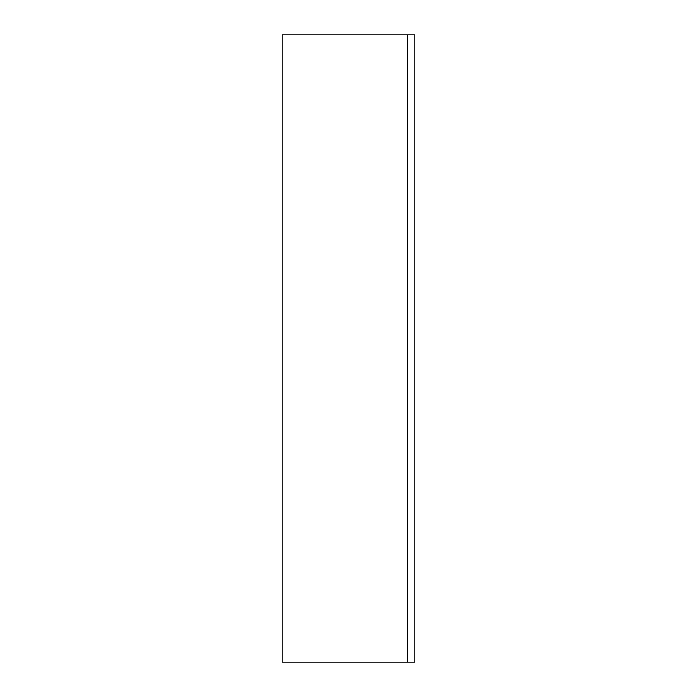 <?xml version="1.0" encoding="UTF-8"?>
<svg xmlns="http://www.w3.org/2000/svg" width="697" height="697" viewBox="0 0 697 697"><rect width="100%" height="100%" fill="white"/><g stroke="black" fill="none" stroke-linecap="round" stroke-linejoin="round"><path stroke-width="1.05" d="M407.614 34.85L407.614 662.15L282.154 662.15L282.154 34.85L414.846 34.85L414.846 662.15L407.614 662.15"/></g></svg>
